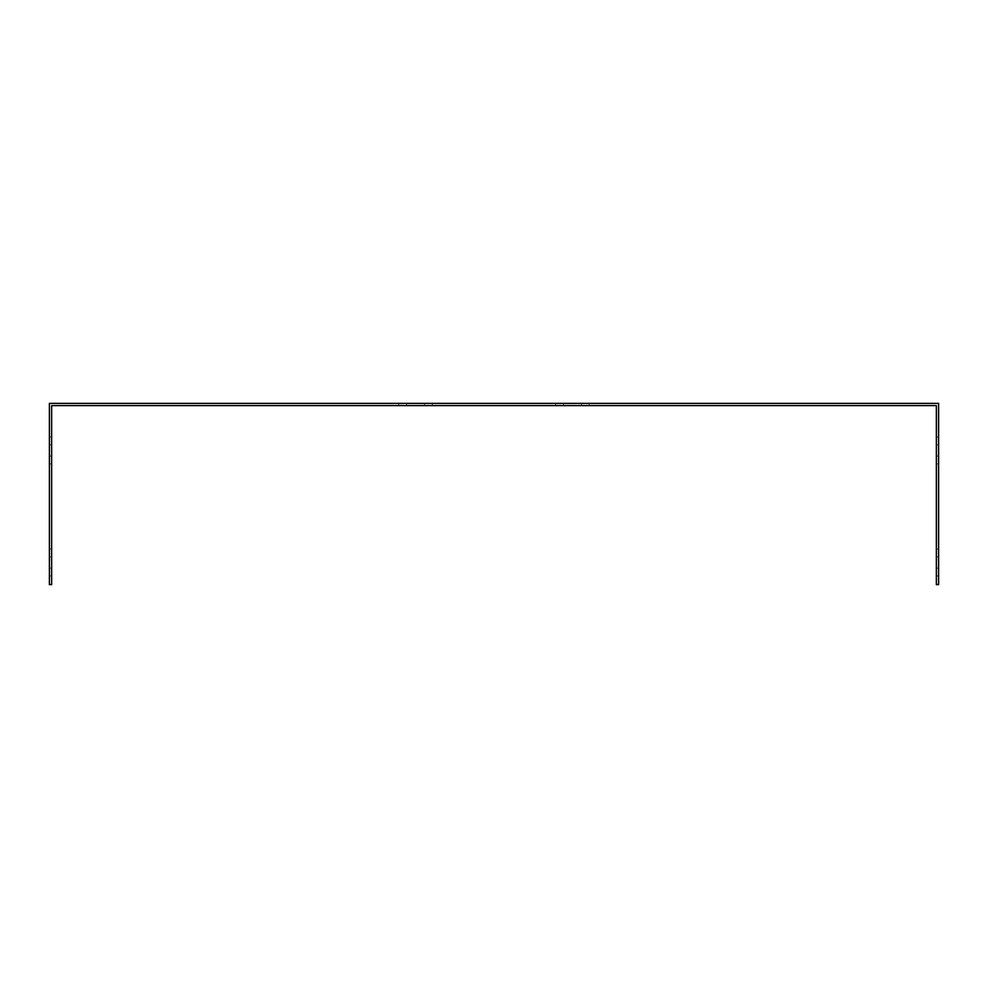 <?xml version="1.0" encoding="UTF-8"?>
<svg xmlns="http://www.w3.org/2000/svg" width="988" height="988" viewBox="0 0 988 988"><rect width="100%" height="100%" fill="white"/><g stroke="black" fill="none" stroke-linecap="round" stroke-linejoin="round"><path stroke-width="0.74" stroke-dasharray="4.94 3.71" d="M936.365 407.859L936.365 405.611L51.635 405.611L51.635 584.624L49.4 584.624L49.4 403.376L938.6 403.376L938.6 584.624L936.365 584.624L936.365 407.859M936.365 556.899L936.365 575.955L936.365 549.056L936.365 575.955L936.365 549.056L936.365 575.955L936.365 549.056L936.365 575.955L936.365 556.899L938.6 556.899L938.6 549.056L938.6 575.955L938.6 549.056L938.6 575.955L938.6 549.056L938.6 575.955L938.6 549.056L938.6 575.955L938.6 556.899L936.365 556.899M936.365 444.835L936.365 463.891L936.365 436.992L936.365 463.891L936.365 436.992L936.365 463.891L936.365 436.992L936.365 463.891L936.365 444.835L938.6 444.835L938.6 436.992L938.6 463.891L938.6 436.992L938.6 463.891L938.6 436.992L938.6 463.891L938.6 436.992L938.6 463.891L938.6 444.835L936.365 444.835M581.413 405.611L555.639 405.611L589.256 405.611L555.639 405.611L589.256 405.611L555.639 405.611L589.256 405.611L555.639 405.611L581.413 405.611L581.413 403.376L589.256 403.376L555.639 403.376L589.256 403.376L555.639 403.376L589.256 403.376L555.639 403.376L589.256 403.376L555.639 403.376L581.413 403.376L581.413 405.611M424.519 405.611L398.744 405.611L432.361 405.611L398.744 405.611L432.361 405.611L398.744 405.611L432.361 405.611L398.744 405.611L424.519 405.611L424.519 403.376L432.361 403.376L398.744 403.376L432.361 403.376L398.744 403.376L432.361 403.376L398.744 403.376L432.361 403.376L398.744 403.376L424.519 403.376L424.519 405.611M49.4 556.899L49.4 575.955L49.4 549.056L49.4 575.955L49.4 549.056L49.4 575.955L49.4 549.056L49.4 575.955L49.4 556.899L51.635 556.899L51.635 549.056L51.635 575.955L51.635 549.056L51.635 575.955L51.635 549.056L51.635 575.955L51.635 549.056L51.635 575.955L51.635 556.899L49.4 556.899M49.4 444.835L49.4 463.891L49.4 436.992L49.4 463.891L49.4 436.992L49.4 463.891L49.4 436.992L49.4 463.891L49.4 444.835L51.635 444.835L51.635 436.992L51.635 463.891L51.635 436.992L51.635 463.891L51.635 436.992L51.635 463.891L51.635 436.992L51.635 463.891L51.635 444.835L49.4 444.835M51.635 568.112L49.4 568.112L51.635 568.112M938.6 568.112L936.365 568.112L938.6 568.112M49.4 456.048L51.635 456.048L49.4 456.048M936.365 456.048L938.6 456.048L936.365 456.048M563.481 403.376L563.481 405.611L563.481 403.376M406.587 403.376L406.587 405.611L406.587 403.376M49.4 575.955L51.635 575.955L49.4 575.955M936.365 575.955L938.6 575.955L936.365 575.955M49.4 549.056L51.635 549.056L49.4 549.056M936.365 549.056L938.6 549.056L936.365 549.056M51.635 463.891L49.4 463.891L51.635 463.891M938.6 463.891L936.365 463.891L938.6 463.891M51.635 436.992L49.4 436.992L51.635 436.992M938.6 436.992L936.365 436.992L938.6 436.992M589.256 405.611L589.256 403.376L589.256 405.611M555.639 405.611L555.639 403.376L555.639 405.611M432.361 405.611L432.361 403.376L432.361 405.611M398.744 405.611L398.744 403.376L398.744 405.611"/><path stroke-width="1.48" d="M936.365 407.859L936.365 584.624L938.6 584.624L938.6 403.376L49.4 403.376L49.4 584.624L51.635 584.624L51.635 405.611L936.365 405.611L936.365 407.859"/></g></svg>
